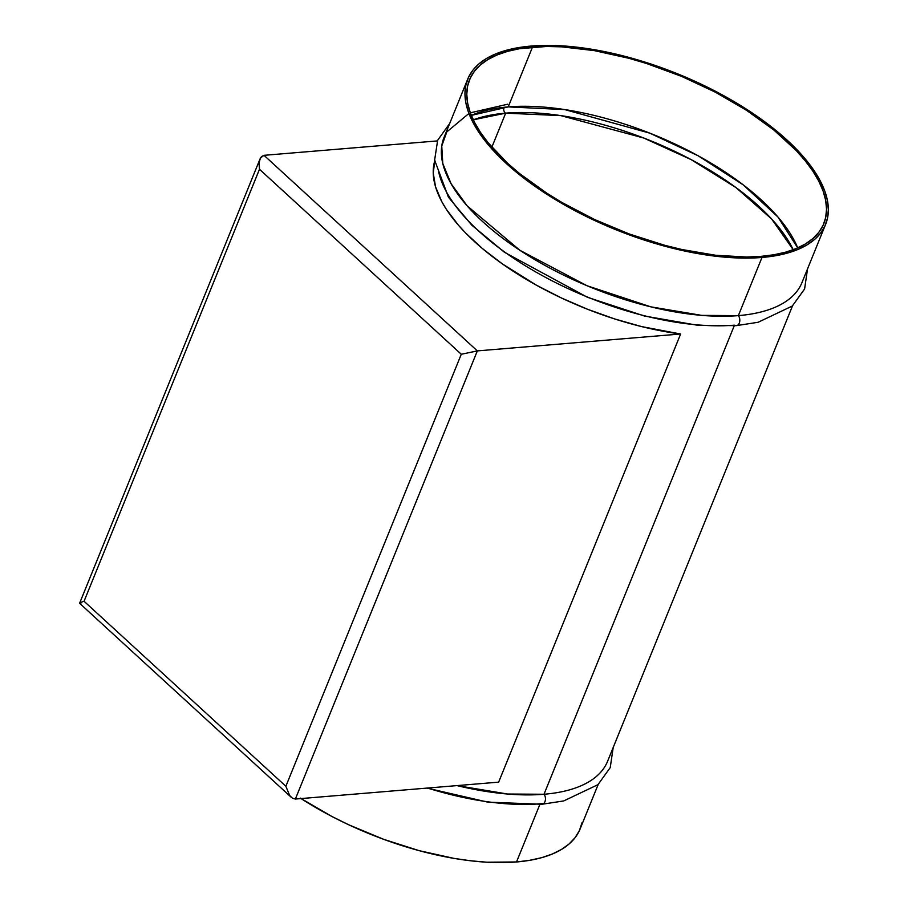 <?xml version="1.0" encoding="UTF-8"?>
<svg xmlns="http://www.w3.org/2000/svg" width="908" height="908" viewBox="0 0 908 908"><rect width="100%" height="100%" fill="white"/><g stroke="black" fill="none" stroke-linecap="round" stroke-linejoin="round"><path stroke-width="1.36" d="M761.982 257.463A193.12 83.82 -157.9 0 1 554.992 199.374A193.12 83.82 -157.9 0 1 467.722 79.087A193.12 83.82 -157.9 0 1 531.339 46.036A193.12 83.82 -157.9 0 1 738.329 104.114A193.12 83.82 -157.9 0 1 825.599 224.401A193.12 83.82 -157.9 0 1 761.982 257.463L738.363 315.621L761.982 257.463L732.37 257.702L716.253 256.294L682.169 250.472L646.734 240.87L628.915 234.752L593.98 220.179L561.076 202.983L545.776 193.597L518.23 173.723L506.255 163.417L495.62 152.998L486.45 142.567L478.822 132.227L472.807 122.069L468.471 112.206L465.849 102.718L464.964 93.706L465.838 85.25L468.449 77.43L472.773 70.336L478.766 64.014L486.393 58.543L495.552 53.969L506.165 50.337L518.139 47.693L531.339 46.036L560.951 45.786L593.855 49.611L628.779 57.363L664.406 68.747L682.044 75.659L716.128 91.617L747.545 109.891L775.091 129.776L797.701 150.49L806.871 160.92L814.499 171.26L820.514 181.418L824.85 191.282L827.472 200.77L828.357 209.793L827.483 218.249L824.873 226.058L820.548 233.163L814.544 239.474L806.928 244.944L797.769 249.518L787.157 253.15L775.182 255.806L761.982 257.463M467.722 79.087L444.103 137.256A193.12 83.82 22.1 0 0 531.373 257.543A193.12 83.82 22.1 0 0 738.363 315.621L701.759 315.382L650.832 306.847L586.965 285.714L519.944 250.324L467.189 205.9L451.083 183.711L442.775 163.44L441.753 146.018L446.793 131.932L468.937 113.455M736.706 325.586A5.788 3.961 -94.8 0 0 739.714 321.557A5.788 3.961 -94.8 0 0 738.363 315.621A5.788 3.961 85.2 0 1 739.714 321.557A5.788 3.961 85.2 0 1 736.706 325.586A5.788 3.961 85.2 0 1 734.481 325.166A193.12 83.82 -157.9 0 1 551.133 280.322A193.12 83.82 -157.9 0 1 438.689 172.032M470.333 112.83L507.72 104.204M544.005 794.262A5.788 3.961 85.2 0 1 545.367 800.198A5.788 3.961 85.2 0 1 542.348 804.216A5.788 3.961 -94.8 0 0 545.367 800.198A5.788 3.961 -94.8 0 0 544.005 794.262L507.595 794.023L456.985 785.602A193.12 83.82 22.1 0 0 544.005 794.262L734.231 325.802L544.005 794.262A193.12 83.82 22.1 0 0 607.622 761.21L792.525 305.837M542.348 804.216A5.788 3.961 85.2 0 1 540.135 803.796A193.12 83.82 -157.9 0 1 427.555 788.053M301.025 798.563A193.12 83.82 22.1 0 0 516.516 861.964L539.874 804.431L516.516 861.964L529.716 860.307L541.69 857.663L552.302 854.031L561.462 849.457L569.089 843.986L575.082 837.664L579.406 830.57L582.017 822.75M505.677 113.148A3.859 2.645 85.2 0 1 504.088 107.303A3.859 2.645 -94.8 0 0 505.677 113.148A191.191 82.991 -157.9 0 1 793.217 249.734L771.607 218.976L735.979 187.57L691.124 159.604L643.624 137.982L560.838 115.622L505.677 113.148L491.852 147.187L505.677 113.148L473.284 119.822A191.191 82.991 -157.9 0 1 505.677 113.148M508.208 106.906L564.719 109.584L649.776 133.147L698.207 155.813L743.221 184.857L777.952 217.012L797.712 247.918A191.191 82.991 22.1 0 0 508.208 106.906L532.497 47.091A191.191 82.991 -157.9 0 1 737.41 104.59A191.191 82.991 -157.9 0 1 823.806 223.674A191.191 82.991 -157.9 0 1 760.825 256.397A191.191 82.991 -157.9 0 1 555.912 198.897A191.191 82.991 -157.9 0 1 469.515 79.813A191.191 82.991 -157.9 0 1 532.497 47.091L508.208 106.906A191.191 82.991 22.1 0 0 471.32 115.384L508.208 106.906M434.694 161A193.12 83.82 22.1 0 0 680.625 333.996L498.651 782.14L295.372 799.04L477.347 350.897L680.625 333.996L498.651 782.14L295.372 799.04L477.347 350.897L264.012 155.325L437.418 140.91L264.012 155.325L260.528 157.901L259.279 161.749L259.484 169.263L461.287 354.256L285.861 786.271L84.058 601.278L259.484 169.263L461.287 354.256L477.347 350.897L264.012 155.325L261.515 156.573L259.779 159.649L260.528 157.901M434.887 160.353L433.229 172.997L435.568 186.9L441.844 201.746L446.418 209.419L458.313 225.059L465.577 232.947L482.511 248.622L502.351 263.887L536.594 285.294L561.677 298.096L587.93 309.412L614.784 318.98L641.627 326.596L680.625 333.996L477.347 350.897L461.287 354.256L285.861 786.271L289.686 795.544L292.501 798.245L295.372 799.04L292.501 798.245L289.686 795.544L285.861 786.271L84.058 601.278L259.484 169.263L259.064 164.11L259.779 159.649M83.207 601.55L84.058 601.278L83.207 601.55M81.13 602.299L82.424 601.811L81.13 602.299M80.846 603.536L80.04 603.48M79.688 603.355L291.059 797.111M300.31 798.109L331.726 816.383L348.513 824.691L383.46 839.253L419.076 850.637L454 858.389L470.787 860.795L486.904 862.214L516.516 861.964A193.12 83.82 22.1 0 0 580.133 828.913L598.179 784.478M540.135 803.796L543.756 803.455M738.363 315.621A193.12 83.82 22.1 0 0 801.98 282.57L825.599 224.401M760.825 256.397L773.9 254.762L785.749 252.14L796.259 248.542L805.328 244.014L812.876 238.6L818.812 232.346L823.091 225.32L825.678 217.579L826.541 209.203L825.667 200.282L823.068 190.896L818.766 181.123L812.819 171.067L805.26 160.829L796.18 150.501L773.809 129.992L746.535 110.311L715.436 92.219L681.681 76.42L646.598 63.515L628.96 58.305L594.377 50.632L561.802 46.853L546.673 46.467L519.421 48.726L507.572 51.359L497.062 54.957L487.993 59.485L480.446 64.899L474.509 71.153L470.231 78.179L467.643 85.919L466.78 94.284L467.654 103.206L470.253 112.603L474.544 122.376L480.502 132.42L488.05 142.658L507.651 163.304L519.512 173.507L546.786 193.177L561.927 202.473L594.513 219.498L629.096 233.923L664.361 245.183L681.817 249.496L715.561 255.25L746.648 257.032L760.825 256.397M807.553 268.836L804.59 288.982L792.344 306.007L758.135 322.272L736.331 325.643L697.843 325.302L644.442 316.029L587.442 297.291L504.405 252.242L471.706 225.082L448.439 197.195L434.626 160.092L437.667 140.263L449.676 123.522M613.195 747.477L610.233 767.612L597.986 784.648L563.777 800.913L541.974 804.272L487.846 802.139L426.93 788.099M79.643 603.184L260.04 158.923"/></g></svg>
